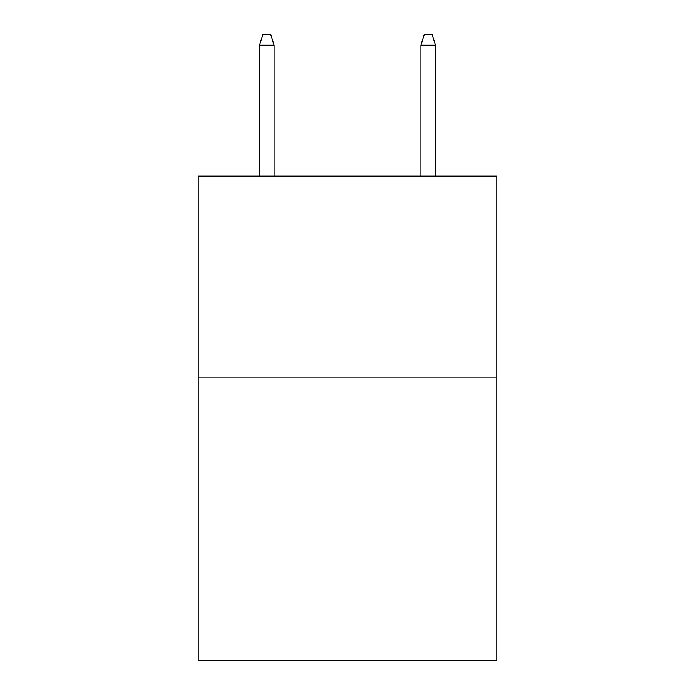 <?xml version="1.0" encoding="UTF-8"?>
<svg xmlns="http://www.w3.org/2000/svg" width="695" height="695" viewBox="0 0 695 695"><rect width="100%" height="100%" fill="white"/><g stroke="black" fill="none" stroke-linecap="round" stroke-linejoin="round"><path stroke-width="1.04" d="M496.777 377.837L496.777 660.25L198.223 660.25L198.223 176.113L496.777 176.113L496.777 377.837L198.223 377.837M274.073 176.113L274.073 45.236L259.548 45.236L259.548 176.113M259.548 45.236L262.78 34.75L270.841 34.75L274.073 45.236M420.927 45.236L424.159 34.75L432.221 34.75L435.452 45.236L420.927 45.236L420.927 176.113M435.452 45.236L435.452 176.113"/></g></svg>
